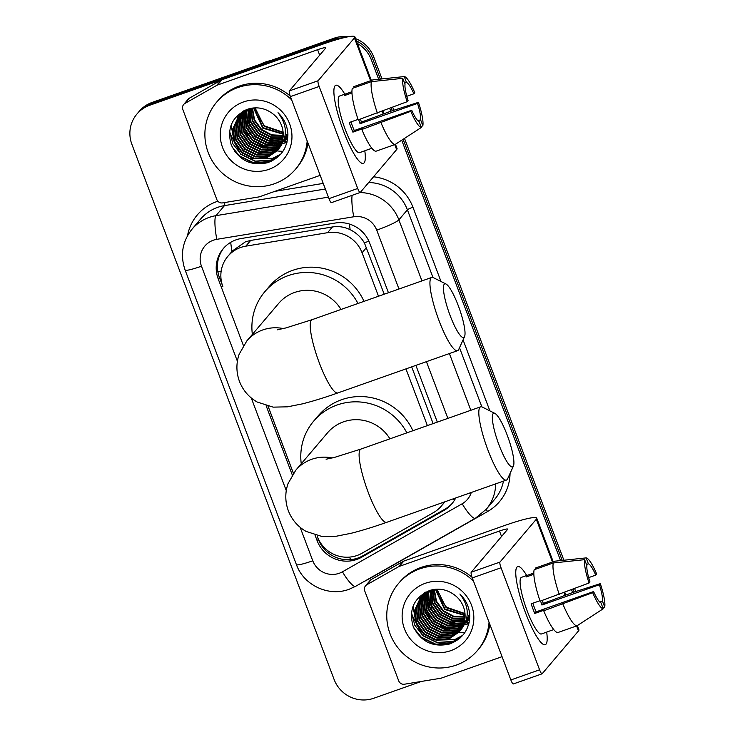 <?xml version="1.0" encoding="UTF-8"?>
<svg xmlns="http://www.w3.org/2000/svg" width="735" height="735" viewBox="0 0 735 735"><rect width="100%" height="100%" fill="white"/><g stroke="black" fill="none" stroke-linecap="round" stroke-linejoin="round"><path stroke-width="1.1" d="M384.23 294.211L364.367 242.835C360.885 237.028 356.144 232.646 350.145 229.697C344.531 226.931 338.633 226.022 332.431 226.968L250.681 240.437L245.499 241.787L232.453 250.901L227.896 256.267A31.063 30.282 -139.7 0 0 222.843 286.503L219.398 277.462A31.063 30.282 40.3 0 1 223.863 247.934M378.497 296.233L362.061 252.757A31.063 30.282 -139.7 0 0 327.571 232.692L245.821 246.161A31.063 30.282 -139.7 0 0 240.667 247.484A31.063 30.282 -139.7 0 0 227.896 256.267M433.117 423.59L411.683 366.875M427.384 425.62L405.95 368.896M452.356 503.227A31.063 30.282 40.3 0 1 445.015 509.107L362.805 555.825A31.063 30.282 40.3 0 1 318.338 539.288L317.41 536.761A31.063 30.282 -139.7 0 0 361.877 553.299L433.365 512.672A31.063 30.282 -139.7 0 0 441.312 506.093A31.063 30.282 -139.7 0 0 444.206 502.023M268.091 406.253L293.412 473.257M357.366 43.448A31.063 30.282 40.3 0 1 371.322 59.765L372.526 58.359L380.353 79.086L372.526 58.359A31.063 30.282 40.3 0 0 356.411 40.912A31.063 30.282 40.3 0 1 372.526 58.359L373.72 56.944L382.016 78.911M391.204 107.806L392.315 110.728L391.204 107.806M403.111 139.301L562.229 560.41L403.111 139.301M573.079 589.121L574.182 592.042L573.079 589.121M421.449 681.418L373.775 698.25A31.063 30.282 40.3 0 1 334.131 679.517L131.877 144.29A31.063 30.282 40.3 0 1 136.93 114.044A31.063 30.282 40.3 0 1 149.701 105.261L331.678 41.031L332.872 39.616A31.063 30.282 40.3 0 1 343.144 37.889A31.063 30.282 40.3 0 0 332.872 39.616L150.895 103.856L332.872 39.616L334.076 38.211A31.063 30.282 40.3 0 1 348.28 36.75M136.93 114.044L138.134 112.63A31.063 30.282 40.3 0 1 150.895 103.856A31.063 30.282 40.3 0 0 138.134 112.63L139.328 111.224A31.063 30.282 40.3 0 1 152.099 102.441L334.076 38.211M355.538 38.615A31.063 30.282 40.3 0 1 373.72 56.944M392.72 107.227L393.85 110.232M404.498 138.4L563.892 560.235M574.595 588.542L575.726 591.546M388.438 292.723L369.687 243.101A31.063 30.282 -139.7 0 0 335.197 223.036L241.181 238.526A31.063 30.282 -139.7 0 0 236.018 239.849A31.063 30.282 -139.7 0 0 223.256 248.623A31.063 30.282 -139.7 0 0 218.203 278.868L243.395 345.542M331.678 41.031A31.063 30.282 40.3 0 1 336.06 39.846M371.322 59.765L378.69 79.27M389.697 108.376L390.772 111.224L361.427 122.074A30.025 5.825 -109.4 0 0 360.38 119.088M401.723 140.201L560.566 560.584M571.573 589.7L572.648 592.539L543.303 603.398A30.025 5.825 -109.4 0 0 542.255 600.412M266.144 405.748L292.282 474.92M315.03 535.126L317.134 540.703A31.063 30.282 -139.7 0 0 361.611 557.231L443.821 510.513A31.063 30.282 -139.7 0 0 451.768 503.934A31.063 30.282 -139.7 0 0 455.7 497.972M437.325 422.111L415.891 365.387M293.394 473.285L268.064 406.253M343.603 131.372A41.417 8.039 -109.4 0 1 334.039 88.558A41.417 8.039 -109.4 0 1 344.816 94.172A41.417 8.039 -109.4 0 0 335.803 85.269A41.417 8.039 -109.4 0 0 343.603 131.372A41.417 8.039 -109.4 0 0 359.939 161.93A41.417 8.039 -109.4 0 0 364.808 150.794A41.417 8.039 -109.4 0 1 363.375 163.381A41.417 8.039 -109.4 0 1 343.603 131.372M320.175 175.353L259.666 196.714A5.173 5.044 -139.7 0 1 258.803 196.934L222.586 202.897A5.173 5.044 -139.7 0 1 216.843 199.552L182.831 109.543A5.173 5.044 -139.7 0 1 183.667 104.508L188.16 99.216A5.173 5.044 40.3 0 1 189.483 98.122L221.152 80.124A5.173 5.044 40.3 0 1 221.952 79.757L322.105 44.412A41.417 4.566 159.3 0 1 354.858 36.823A41.417 4.566 159.3 0 1 354.426 37.935L318.08 80.758A5.173 1.001 70.6 0 0 319.155 86.454L290.417 96.597A5.173 1.001 -109.4 0 1 289.351 90.901L325.697 48.078A10.354 1.139 -20.7 0 0 325.807 47.803A10.354 1.139 -20.7 0 0 317.612 49.695L217.468 85.049A5.173 5.044 -139.7 0 0 216.66 85.416L185 103.405A5.173 5.044 -139.7 0 0 183.667 104.508M395.458 144.262L397.056 148.488A41.417 4.566 159.3 0 1 396.624 149.6L360.279 192.423A5.173 1.001 70.6 0 1 360.178 192.496A5.173 1.001 70.6 0 1 357.706 188.491L319.155 86.454M331.54 202.566A5.173 1.001 -109.4 0 1 331.448 202.639A5.173 1.001 -109.4 0 1 328.977 198.634L290.417 96.597M407.172 101.696L408.09 100.612A20.709 4.024 -109.4 0 1 405.013 84.249L402.771 78.333A26.919 5.228 -109.4 0 0 407.172 101.696L358.221 119.851A34.168 6.633 -109.4 0 1 352.304 88.402L371.46 81.64L402.771 78.333M404.599 83.165L406.51 82.495A20.709 4.024 -109.4 0 1 413.878 93.786L406.804 96.285M350.953 121.918A20.709 4.024 70.6 0 0 352.341 125.823A20.709 4.024 70.6 0 0 354.261 130.527L411.729 110.241A20.709 4.024 -109.4 0 0 419.097 121.532L421.339 127.458L395.191 144.437L376.035 151.199A34.168 6.633 -109.4 0 1 361.85 129.479L410.81 111.325L411.729 110.241M361.85 129.479L362.456 128.763L352.883 132.144A30.025 5.825 -109.4 0 1 350.999 127.412A30.025 5.825 -109.4 0 1 349.244 122.515L358.064 119.41M365.644 150.445A30.025 5.825 -109.4 0 1 365.332 150.611L359.58 152.641A30.025 5.825 -109.4 0 1 345.248 129.433A30.025 5.825 -109.4 0 1 339.598 96.009L345.34 93.988A30.025 5.825 -109.4 0 1 345.698 93.915L351.936 91.719M365.332 150.611A30.025 5.825 -109.4 0 1 364.983 150.675L371.892 148.24M406.51 82.495L404.268 76.569L372.948 79.876L353.801 86.638L354.206 87.722M372.948 79.876A34.168 6.633 -109.4 0 1 372.994 79.867L379.159 79.215M395.191 144.437A34.168 6.633 -109.4 0 1 381.006 122.717M404.268 76.569A26.919 5.228 -109.4 0 1 414.797 92.702L413.878 93.786M358.671 119.695A20.709 4.024 70.6 0 1 360.049 123.7L417.517 103.415L418.435 102.33L390.772 111.224M418.435 102.33A26.919 5.228 -109.4 0 1 422.836 125.694L420.595 119.777L417.884 120.733M421.1 126.824L422.836 125.694M421.339 127.458A26.919 5.228 -109.4 0 1 410.81 111.325M417.517 103.415A20.709 4.024 -109.4 0 1 420.595 119.777M345.34 93.988A30.025 5.825 -109.4 0 0 344.2 95.679L351.964 92.941M377.377 113.089A34.168 6.633 -109.4 0 1 371.46 81.64M352.883 132.144L354.261 130.527M346.102 95.008L345.698 93.915M360.049 123.7L361.427 122.074M282.957 151.281A46.59 45.414 40.3 0 1 281.579 151.254M281.367 151.254A46.59 45.414 40.3 0 1 277.123 150.905M275.12 150.601A46.59 45.414 40.3 0 1 273.87 150.372M273.356 150.271A46.59 45.414 40.3 0 1 271.399 149.811M270.581 149.591A46.59 45.414 40.3 0 1 267.384 148.589M265.951 148.057A46.59 45.414 40.3 0 1 259.143 144.749M247.677 135.341A46.59 45.414 40.3 0 1 242.991 129.112M242.155 127.743A46.59 45.414 40.3 0 1 241.319 126.255M240.804 125.272A46.59 45.414 40.3 0 1 240.464 124.592M240.069 123.765A46.59 45.414 40.3 0 1 239.197 121.753M238.976 121.201A46.59 45.414 40.3 0 1 238.471 119.878M238.342 119.52A46.59 45.414 40.3 0 1 238.048 118.647M237.975 118.427A46.59 45.414 40.3 0 1 237.809 117.903M237.681 117.462A46.59 45.414 40.3 0 1 237.368 116.387M260.236 64.276A46.59 45.414 40.3 0 1 265.464 62.043A46.59 45.414 40.3 0 1 270.949 60.49M307.175 140.936A51.772 50.467 40.3 0 1 295.571 169.179A51.772 50.467 40.3 0 1 274.293 183.805A51.772 50.467 40.3 0 1 214.455 164.318A51.772 50.467 40.3 0 1 216.632 102.174A51.772 50.467 40.3 0 1 237.919 87.548A51.772 50.467 40.3 0 1 291.648 99.841M216.632 102.174L217.836 100.769A51.772 50.467 40.3 0 1 239.114 86.133A51.772 50.467 40.3 0 1 290.206 96.009M247.998 109.074C232.205 116.084 226.619 128.028 231.24 144.905C238.912 160.395 251.021 166.33 267.586 162.711C280.733 157.759 287.504 148.222 287.909 134.082C287.367 125.722 284.068 118.592 278.014 112.685C287.633 125.29 287.808 137.436 278.537 149.131A25.881 25.229 40.3 0 0 272.171 113.309C264.719 107.971 256.662 106.566 247.998 109.074L238.636 116.259L232.958 128.45L234.171 141.754L241.806 152.806L253.768 158.668L266.833 157.814L277.352 150.638L278.537 149.131M243.377 101.981A36.235 35.326 40.3 0 1 289.627 123.848A36.235 35.326 40.3 0 1 268.835 169.372A36.235 35.326 40.3 0 1 222.586 147.505A36.235 35.326 40.3 0 1 243.377 101.981M239.601 115.184L234.823 126.245L236.045 139.558L243.671 150.601L255.642 156.463L268.707 155.609L278.253 149.508M239.399 115.395L234.456 126.686L235.669 139.999L243.294 151.042L255.265 156.904L268.33 156.05L278.078 149.747M250.653 108.385L238.636 116.259M240.418 114.366L236.321 124.481L237.534 137.794L245.168 148.838L257.14 154.699L270.204 153.845L278.933 148.562M240.207 114.568L235.953 124.922L237.166 138.235L244.792 149.278L256.763 155.14L269.828 154.286L278.767 148.801M241.273 113.576L237.818 122.717L239.031 136.03L246.666 147.083L258.628 152.944L271.702 152.09L279.566 147.579M241.062 113.769L237.442 123.158L238.664 136.471L246.289 147.514L258.261 153.385L271.325 152.522L279.41 147.827M242.183 112.822L239.316 120.953L240.529 134.266L248.164 145.319L260.126 151.18L273.19 150.326L280.164 146.55M241.953 113.006L238.939 121.394L240.152 134.707L247.787 145.76L259.758 151.621L272.823 150.767L280.017 146.816M243.12 112.115L240.814 119.199L242.026 132.502L249.652 143.555L261.623 149.416L274.688 148.562L280.706 145.493M242.881 112.29L240.437 119.63L241.65 132.943L249.284 143.996L261.247 149.857L274.311 149.003L280.577 145.76M244.112 111.435L242.311 117.435L243.524 130.747L251.149 141.791L263.121 147.652L276.185 146.798L281.211 144.391M243.855 111.601L241.934 117.876L243.147 131.188L250.773 142.232L262.744 148.093L275.809 147.239L281.092 144.666M245.141 110.792L243.799 115.671L245.021 128.983L252.647 140.027L264.618 145.888L277.683 145.034L281.67 143.242M283.921 141.809L284.629 141.276M244.874 110.948L243.432 116.112L244.645 129.424L252.27 140.468L264.242 146.329L277.306 145.475L281.56 143.536M246.225 110.195L245.297 113.907L246.51 127.219L254.145 138.263L266.107 144.133L279.181 143.27L282.075 142.066M283.701 141.175L284.169 140.89M284.427 140.725L285.171 140.22M285.41 140.054L286.126 139.521M245.949 110.342L244.92 114.348L246.142 127.66L253.768 138.704L265.739 144.565L278.804 143.711L281.974 142.36M283.591 141.451L284.05 141.166M284.298 141.001L285.042 140.486M285.281 140.311L285.988 139.779M247.355 109.634L246.795 112.143L248.007 125.455L255.642 136.508L267.604 142.369L280.669 141.515L282.424 140.835M284.105 140.027L284.61 139.751M284.877 139.595L285.667 139.126M285.915 138.961L286.668 138.456M286.907 138.29L287.624 137.757M247.061 109.772L246.418 112.584L247.631 125.896L255.265 136.949L267.237 142.81L280.301 141.956L282.341 141.148M284.013 140.311L284.509 140.036M284.767 139.88L285.548 139.402M285.796 139.237L286.54 138.731M286.779 138.557L287.477 138.015M248.54 109.129L249.505 123.691L257.131 134.744L269.102 140.605L282.718 139.558M284.463 138.823L285.005 138.566M285.281 138.428L286.108 137.987M286.374 137.831L287.155 137.362M248.237 109.249L249.128 124.132L256.763 135.185L268.725 141.047L282.644 139.88M284.381 139.126L284.914 138.869M285.189 138.722L285.998 138.272M286.264 138.116L287.036 137.638M287.293 137.473L287.826 137.105M284.767 137.574L285.345 137.335M285.639 137.206L286.503 136.802M286.779 136.664L287.606 136.223M284.693 137.895L285.263 137.647M285.557 137.518L286.411 137.105M286.687 136.958L287.495 136.517M285.162 136.223L285.621 136.058M285.933 135.947L286.843 135.571M287.137 135.442L287.918 135.084M284.959 136.609L285.557 136.388M285.869 136.269L286.76 135.883M287.054 135.754L287.899 135.341M286.659 134.459L287.119 134.294M286.283 134.9L287.054 134.624M238.82 116.038L233.335 128.009L234.548 141.322L242.173 152.365L254.145 158.227L267.209 157.373L277.536 150.418M243.818 110.801L239.582 115.165M240.317 114.274L239.775 114.954M243.983 111.325L240.134 114.495M242.872 111.325L240.584 114.127M241.815 112.519L241.273 113.19M242.982 111.251L241.622 112.74M240.896 113.631L240.382 114.329M242.596 111.665L242.081 112.363M241.916 112.602L241.429 113.328M242.394 111.867L241.87 112.565M241.705 112.804L241.218 113.53M242.77 111.812L242.32 112.574M243.092 111.196L242.715 111.766M242.559 112.005L242.1 112.758M243.671 111.068L243.257 111.849M243.441 111.251L243.019 112.023M245.444 110.029L245.251 110.507M245.224 110.131L244.994 110.663M249.781 108.67L251.012 121.955L258.628 132.98L270.195 138.759L282.947 138.226M249.459 108.78L250.626 122.377L258.261 133.421L270.002 139.237L282.892 138.557M251.076 108.302L252.776 120.898L260.126 131.216L270.967 136.829L283.113 136.839M250.745 108.367L252.325 121.156L259.749 131.657L270.774 137.316L283.076 137.188M252.445 108.082L254.586 119.897L261.623 129.452L271.729 134.873L283.205 135.378M252.096 108.128L254.126 120.145L261.247 129.893L271.537 135.369L283.186 135.754M253.906 107.926L263.121 127.697L283.205 133.853M253.529 107.953L262.744 128.138L283.214 134.239M283.104 132.245L264.609 125.933L256.984 114.88A25.881 25.229 40.3 0 1 255.394 107.852M255.073 107.861L264.242 126.374L283.14 132.649M307.974 143.04A51.772 50.467 40.3 0 1 296.765 167.764L295.571 169.179M245.848 111.426L246.133 114.853M246.427 116.599L250.029 126.301M266.842 140.596L276.654 142.526M278.335 142.544L281.588 142.296M284.978 141.662L287.284 140.991M244.36 111.27L244.342 112.427M244.351 113.19L244.645 116.617M244.93 118.363L248.531 128.065M265.344 142.351L275.156 144.29M276.838 144.299L280.09 144.06M280.798 143.959L281.431 143.858M283.361 143.454L286.972 142.333M230.992 125.446L235.071 143.922M251.875 158.218L272.639 158.512L280.614 154.295M229.485 132.447L240.639 154.24L255.22 161.342L271.142 160.267L278.197 156.72M234.318 150.868L239.141 156.004L253.097 162.977L268.523 162.398M252.537 129.617L257.278 134.634L263.213 138.667M244.544 111.16L244.525 111.876M244.535 112.565L244.737 115.671M244.948 117.223L247.447 125.363M251.048 131.372L255.78 136.398L261.715 140.431M268.119 142.967L276.241 144.088M277.729 144.06L280.641 143.794M283.545 143.233L287.008 142.167M249.551 133.136L254.282 138.162L260.218 142.195M248.053 134.9L252.785 139.926L258.729 143.959M246.556 136.664L251.296 141.69L257.232 145.714M245.058 138.428L249.799 143.444L255.734 147.478M231.213 124.849L233.987 141.221M237.58 147.239L242.32 152.255L248.255 156.289M254.659 158.833L272.823 158.291L280.825 154.056M229.614 131.262L232.931 143.913L240.823 154.019L255.403 161.121L271.325 160.046L278.62 156.334M232.085 146.908L239.325 155.783L253.915 162.885L271.27 161.268M450.114 315.526A28.472 5.531 70.6 0 0 464.548 336.63A28.472 5.531 70.6 0 0 458.346 305.833A28.472 5.531 70.6 0 0 445.97 283.995A28.472 5.531 70.6 0 0 450.114 315.526M464.548 336.63L458.723 349.456A38.826 7.534 -109.4 0 1 457.574 350.668A38.826 7.534 -109.4 0 1 439.043 320.671A38.826 7.534 -109.4 0 1 431.73 277.444A38.826 7.534 -109.4 0 1 433.393 277.674L445.97 283.995M341.031 309.463A38.826 37.843 -139.7 0 0 294.597 292.466A38.826 37.843 -139.7 0 0 278.638 303.436L246.841 340.902L239.16 354.215C236.073 363.265 236.174 372.333 239.472 381.428C243.009 390.414 248.908 397.277 257.186 402.027L273.135 407.135L287.486 406.832L302.278 403.892C312.715 401.273 324.567 397.626 337.852 392.931L457.574 350.668M252.362 334.397A56.944 55.511 40.3 0 1 264.82 291.712A56.944 55.511 40.3 0 1 288.23 275.616A56.944 55.511 40.3 0 1 357.991 303.472M264.82 291.712L269.313 286.429A56.944 55.511 40.3 0 1 292.723 270.333A56.944 55.511 40.3 0 1 364.018 301.35M499.001 444.905A28.472 5.531 70.6 0 0 513.434 466.008A28.472 5.531 70.6 0 0 507.233 435.212A28.472 5.531 70.6 0 0 494.857 413.373A28.472 5.531 70.6 0 0 499.001 444.905M513.434 466.008L507.609 478.834A38.826 7.534 -109.4 0 1 506.461 480.056A38.826 7.534 -109.4 0 1 487.93 450.05A38.826 7.534 -109.4 0 1 480.616 406.822A38.826 7.534 -109.4 0 1 482.279 407.052L494.857 413.373M389.917 438.841A38.826 37.843 -139.7 0 0 343.484 421.844A38.826 37.843 -139.7 0 0 327.525 432.814L295.727 470.281L288.046 483.593C284.959 492.643 285.061 501.711 288.359 510.807C291.896 519.792 297.804 526.655 306.082 531.405L322.022 536.513L336.373 536.21L351.165 533.27C361.602 530.652 373.463 527.004 386.739 522.309L506.461 480.056M301.249 463.776A56.944 55.511 40.3 0 1 313.707 421.091A56.944 55.511 40.3 0 1 337.117 404.994A56.944 55.511 40.3 0 1 406.878 432.851M313.707 421.091L318.2 415.808A56.944 55.511 40.3 0 1 341.61 399.711A56.944 55.511 40.3 0 1 412.905 430.728M525.479 612.696A41.417 8.039 -109.4 0 1 515.915 569.873A41.417 8.039 -109.4 0 1 526.692 575.487A41.417 8.039 -109.4 0 0 517.679 566.593A41.417 8.039 -109.4 0 0 525.479 612.696A41.417 8.039 -109.4 0 0 541.814 643.254A41.417 8.039 -109.4 0 0 546.684 632.118A41.417 8.039 -109.4 0 1 545.251 644.705A41.417 8.039 -109.4 0 1 525.479 612.696M502.051 656.677L441.542 678.038A5.173 5.044 -139.7 0 1 440.678 678.258L404.461 684.221A5.173 5.044 -139.7 0 1 398.719 680.876L364.707 590.866A5.173 5.044 -139.7 0 1 365.543 585.823L370.036 580.54A5.173 5.044 40.3 0 1 371.359 579.446L403.028 561.448A5.173 5.044 40.3 0 1 403.827 561.081L503.98 525.727A41.417 4.566 159.3 0 1 536.734 518.138A41.417 4.566 159.3 0 1 536.302 519.259L499.956 562.082A5.173 1.001 70.6 0 0 501.031 567.769L472.293 577.912A5.173 1.001 -109.4 0 1 471.227 572.225L507.573 529.402A10.354 1.139 -20.7 0 0 507.683 529.117A10.354 1.139 -20.7 0 0 499.488 531.019L399.344 566.363A5.173 5.044 -139.7 0 0 398.535 566.731L366.866 584.729A5.173 5.044 -139.7 0 0 365.543 585.823M577.333 625.577L578.932 629.803A41.417 4.566 159.3 0 1 578.5 630.924L542.154 673.747A5.173 1.001 70.6 0 1 542.053 673.811A5.173 1.001 70.6 0 1 539.582 669.815L501.031 567.769M513.416 683.89A5.173 1.001 -109.4 0 1 513.324 683.954A5.173 1.001 -109.4 0 1 510.853 679.958L472.293 577.912M589.047 583.02L589.966 581.936A20.709 4.024 -109.4 0 1 586.888 565.573L584.647 559.657A26.919 5.228 -109.4 0 0 589.047 583.02L540.096 601.175A34.168 6.633 -109.4 0 1 534.18 569.717L553.336 562.955L584.647 559.657M586.475 564.48L588.386 563.809A20.709 4.024 -109.4 0 1 595.754 575.11L588.68 577.609M532.829 603.233A20.709 4.024 70.6 0 0 534.216 607.147A20.709 4.024 70.6 0 0 536.137 611.842L593.604 591.556A20.709 4.024 -109.4 0 0 600.973 602.856L603.214 608.773L577.067 625.761L557.911 632.523A34.168 6.633 -109.4 0 1 543.725 610.803L592.676 592.64L593.604 591.556M543.725 610.803L544.332 610.087L534.758 613.468A30.025 5.825 -109.4 0 1 532.875 608.727A30.025 5.825 -109.4 0 1 531.12 603.839L539.94 600.725M547.52 631.76A30.025 5.825 -109.4 0 1 547.207 631.935L541.456 633.965A30.025 5.825 -109.4 0 1 527.124 610.757A30.025 5.825 -109.4 0 1 521.473 577.333L527.216 575.303A30.025 5.825 -109.4 0 1 527.574 575.239L533.812 573.034M547.207 631.935A30.025 5.825 -109.4 0 1 546.858 631.999L553.758 629.564M588.386 563.809L586.144 557.893L554.824 561.191L535.677 567.953L536.081 569.046M554.824 561.191A34.168 6.633 -109.4 0 1 554.87 561.191L561.035 560.539M577.067 625.761A34.168 6.633 -109.4 0 1 562.881 604.041M586.144 557.893A26.919 5.228 -109.4 0 1 596.673 574.026L595.754 575.11M540.547 601.009A20.709 4.024 70.6 0 1 541.925 605.015L599.392 584.738L600.311 583.654L572.648 592.539M600.311 583.654A26.919 5.228 -109.4 0 1 604.712 607.018L602.47 601.092L599.76 602.048M602.976 608.139L604.712 607.018M603.214 608.773A26.919 5.228 -109.4 0 1 592.676 592.64M599.392 584.738A20.709 4.024 -109.4 0 1 602.47 601.092M527.216 575.303A30.025 5.825 -109.4 0 0 526.076 577.003L533.84 574.265M559.243 594.413A34.168 6.633 -109.4 0 1 553.336 562.955M534.758 613.468L536.137 611.842M527.978 576.332L527.574 575.239M541.925 605.015L543.303 603.398M464.832 632.596A46.59 45.414 40.3 0 1 463.454 632.578M463.243 632.569A46.59 45.414 40.3 0 1 458.998 632.229M456.986 631.925A46.59 45.414 40.3 0 1 455.746 631.696M455.231 631.586A46.59 45.414 40.3 0 1 453.274 631.135M452.457 630.915A46.59 45.414 40.3 0 1 449.25 629.904M447.826 629.38A46.59 45.414 40.3 0 1 441.018 626.073M429.552 616.656A46.59 45.414 40.3 0 1 424.867 610.427M424.031 609.067A46.59 45.414 40.3 0 1 423.195 607.569M422.68 606.596A46.59 45.414 40.3 0 1 422.34 605.906M421.945 605.08A46.59 45.414 40.3 0 1 421.072 603.067M420.852 602.525A46.59 45.414 40.3 0 1 420.346 601.193M420.218 600.835A46.59 45.414 40.3 0 1 419.924 599.971M419.85 599.742A46.59 45.414 40.3 0 1 419.685 599.218M419.556 598.777A46.59 45.414 40.3 0 1 419.244 597.702M489.051 622.26A51.772 50.467 40.3 0 1 477.447 650.493A51.772 50.467 40.3 0 1 456.169 665.129A51.772 50.467 40.3 0 1 396.33 645.633A51.772 50.467 40.3 0 1 398.508 583.498A51.772 50.467 40.3 0 1 419.795 568.862A51.772 50.467 40.3 0 1 473.524 581.164M398.508 583.498L399.711 582.083A51.772 50.467 40.3 0 1 420.99 567.457A51.772 50.467 40.3 0 1 472.081 577.324M429.874 590.398C414.081 597.399 408.495 609.343 413.116 626.229C420.787 641.719 432.897 647.654 449.462 644.025C462.609 639.082 469.38 629.537 469.784 615.397C469.242 607.046 465.944 599.916 459.889 594.009C469.509 606.605 469.683 618.76 460.413 630.455A25.881 25.229 40.3 0 0 454.046 594.624C446.595 589.295 438.538 587.881 429.874 590.398L420.512 597.583L414.834 609.765L416.047 623.078L423.682 634.121L435.644 639.983L448.708 639.128L459.228 631.962L460.413 630.455M425.253 583.305A36.235 35.326 40.3 0 1 471.502 605.162A36.235 35.326 40.3 0 1 450.711 650.686A36.235 35.326 40.3 0 1 404.461 628.829A36.235 35.326 40.3 0 1 425.253 583.305M425.859 592.649L421.458 596.489L416.699 607.56L417.921 620.873L425.547 631.925L437.518 637.787L450.583 636.933L460.128 630.832M421.274 596.719L416.332 608.001L417.544 621.314L425.17 632.366L437.141 638.228L450.206 637.374L459.954 631.062M432.52 589.7L420.512 597.583M422.294 595.681L418.197 605.796L419.409 619.109L427.044 630.161L439.015 636.023L452.08 635.169L460.808 629.886M422.083 595.883L417.829 606.237L419.042 619.55L426.667 630.602L438.639 636.464L451.703 635.61L460.643 630.125M423.149 594.9L419.694 604.041L420.907 617.354L428.542 628.397L440.504 634.259L453.578 633.405L461.442 628.894M422.937 595.093L419.317 604.482L420.539 617.795L428.165 628.838L440.136 634.7L453.201 633.846L461.286 629.151M424.058 594.146L421.192 602.277L422.404 615.59L430.039 626.633L442.001 632.495L455.066 631.641L462.039 627.874M423.829 594.33L420.815 602.718L422.028 616.031L429.663 627.074L441.634 632.936L454.699 632.082L461.892 628.131M424.995 593.43L422.689 600.513L423.902 613.826L431.528 624.869L443.499 630.731L456.564 629.877L462.581 626.808M424.756 593.604L422.313 600.954L423.525 614.267L431.16 625.31L443.122 631.172L456.187 630.318L462.453 627.084M425.988 592.75L424.187 598.749L425.4 612.062L433.025 623.115L444.997 628.976L458.061 628.122L463.087 625.705M425.73 592.915L423.81 599.19L425.023 612.503L432.649 623.556L444.62 629.417L457.685 628.563L462.967 625.99M427.017 592.116L425.675 596.985L426.888 610.298L434.523 621.351L446.494 627.212L459.559 626.358L463.546 624.566M465.797 623.133L466.504 622.6M426.75 592.272L425.308 597.426L426.52 610.739L434.146 621.792L446.117 627.653L459.182 626.799L463.436 624.86M428.101 591.51L427.173 595.231L428.386 608.543L436.02 619.587L447.983 625.448L461.056 624.594L463.95 623.381M465.577 622.49L466.045 622.205M466.302 622.049L467.047 621.544M467.285 621.369L468.002 620.836M427.825 591.657L426.796 595.672L428.018 608.984L435.644 620.028L447.615 625.889L460.68 625.035L463.849 623.684M465.466 622.775L465.926 622.481M466.174 622.324L466.918 621.81M467.157 621.635L467.864 621.093M429.231 590.958L428.67 593.467L429.883 606.779L437.518 617.823L449.48 623.684L462.545 622.83L464.299 622.15M465.981 621.341L466.486 621.066M466.753 620.919L467.543 620.441M467.791 620.285L468.544 619.78M468.783 619.605L469.5 619.072M428.937 591.096L428.294 593.908L429.506 607.22L437.141 618.264L449.113 624.125L462.177 623.271L464.217 622.462M465.889 621.635L466.385 621.36M466.642 621.204L467.423 620.726M467.671 620.561L468.415 620.046M468.654 619.871L469.353 619.329M430.416 590.444L431.381 605.015L439.006 616.059L450.978 621.92L464.594 620.873M466.339 620.147L466.881 619.89M467.157 619.743L467.984 619.302M468.25 619.155L469.031 618.686M430.113 590.572L431.004 605.456L438.639 616.5L450.601 622.361L464.52 621.194M466.256 620.45L466.789 620.184M467.065 620.046L467.873 619.596M468.14 619.44L468.912 618.962M469.169 618.796L469.702 618.429M466.642 618.898L467.221 618.659M467.515 618.53L468.379 618.126M468.654 617.979L469.481 617.547M466.569 619.21L467.138 618.971M467.432 618.833L468.287 618.42M468.562 618.282L469.371 617.832M467.037 617.547L467.497 617.382M467.809 617.262L468.719 616.895M469.013 616.766L469.794 616.399M466.835 617.924L467.432 617.703M467.745 617.584L468.636 617.207M468.93 617.078L469.775 616.665M468.535 615.783L468.994 615.618M468.158 616.224L468.93 615.939M420.696 597.362L415.211 609.324L416.423 622.637L424.049 633.689L436.02 639.551L449.085 638.687L459.412 631.742M425.694 592.125L422.009 595.819M422.193 595.598L421.651 596.278M424.747 592.64L422.947 594.725M423.691 593.834L423.149 594.514M422.974 594.744L422.46 595.442M424.858 592.575L423.498 594.055M422.772 594.955L422.257 595.653M424.674 592.686L423.957 593.687M423.792 593.926L423.305 594.652M424.27 593.191L423.746 593.889M423.58 594.128L423.094 594.845M424.646 593.136L424.196 593.889M424.968 592.511L424.591 593.081M424.426 593.329L423.976 594.073M425.547 592.382L425.133 593.163M425.317 592.566L424.894 593.347M427.32 591.353L427.127 591.831M427.099 591.454L426.87 591.987M431.656 589.984L432.887 603.279L440.504 614.304L452.071 620.083L464.823 619.541M431.335 590.095L432.502 603.692L440.136 614.745L451.878 620.561L464.768 619.881M432.952 589.617L434.651 602.222L442.001 612.54L452.843 618.144L464.989 618.153M432.621 589.681L434.201 602.47L441.625 612.981L452.65 618.631L464.952 618.503M434.321 589.396L436.461 601.212L443.499 610.776L453.605 616.196L465.071 616.702M433.972 589.452L436.002 601.469L443.122 611.217L453.412 616.683L465.062 617.069M435.781 589.24L444.997 609.012L465.08 615.177M435.405 589.277L444.62 609.453L465.09 615.562M464.979 613.56L446.485 607.248L438.859 596.204A25.881 25.229 40.3 0 1 437.27 589.167M436.948 589.176L446.117 607.689L465.016 613.973M489.85 624.364A51.772 50.467 40.3 0 1 478.641 649.088L477.447 650.493M427.724 592.741L428.009 596.177M428.303 597.922L431.904 607.625M448.717 621.911L458.53 623.85M460.211 623.859L463.463 623.62M466.854 622.977L469.16 622.315M426.236 592.594L426.217 593.751M426.226 594.505L426.52 597.941M426.805 599.687L430.407 609.388M447.22 623.675L457.032 625.614M458.713 625.623L461.966 625.375M462.673 625.283L463.307 625.173M465.237 624.768L468.847 623.647M412.868 606.761L416.947 625.246M433.751 639.533L454.515 639.827L462.49 635.61M411.361 613.762L422.506 635.564L437.095 642.666L453.017 641.591L460.073 638.035M416.194 632.183L421.017 637.328L434.973 644.292L450.399 643.713M434.413 610.932L439.153 615.958L445.088 619.991M426.419 592.474L426.401 593.2M426.41 593.889L426.612 596.985M426.824 598.538L429.323 606.687M432.924 612.696L437.656 617.722L443.591 621.755M449.995 624.291L458.116 625.412M459.605 625.375L462.517 625.108M465.42 624.557L468.884 623.482M431.427 614.46L436.158 619.486L442.093 623.51M429.929 616.215L434.661 621.24L440.596 625.274M428.431 617.979L433.172 623.004L439.107 627.038M426.934 619.743L431.675 624.768L437.61 628.802M413.088 606.164L415.863 622.545M419.455 628.554L424.196 633.579L430.131 637.612M436.535 640.148L454.699 639.606L462.701 635.38M411.49 612.586L414.806 625.237L422.698 635.343L437.279 642.445L453.201 641.37L460.496 637.649M413.961 628.223L421.201 637.107L435.791 644.2L453.146 642.592M250.681 240.437L245.821 246.161M351.036 559.592A31.063 6.532 -119.6 0 1 349.217 557.139M221.189 271.022A31.063 3.427 159.3 0 1 217.9 272.097M368.878 241.163A31.063 3.427 159.3 0 1 364.367 242.835M350.145 229.697A31.063 5.347 -99.4 0 1 349.391 224.028M231.957 251.48A31.063 5.347 -99.4 0 1 230.716 242.329M454.405 500.296A31.063 6.532 -119.6 0 1 453.302 498.817M321.241 543.928A31.063 3.427 159.3 0 1 320.644 544.111M332.431 226.968L327.571 232.692M366.563 247.456L362.061 252.757M152.099 102.441L149.701 105.261M219.398 277.462L218.203 278.868M398.976 289.011L376.724 230.138A20.709 20.185 -139.7 0 0 353.737 216.77L216.797 239.325A20.709 20.185 -139.7 0 0 213.361 240.207A20.709 20.185 -139.7 0 0 201.482 266.217L237.396 361.262M192.055 229.136A41.417 40.37 40.3 0 1 209.08 217.431A41.417 40.37 40.3 0 1 215.952 215.667L224.478 205.616A41.417 40.37 -139.7 0 0 217.606 207.38A41.417 40.37 -139.7 0 0 200.581 219.085L192.055 229.136C182.326 241.447 180.011 255.073 185.101 270.011A20.709 2.288 -20.7 0 0 201.482 266.217M300.137 527.307L312.788 560.787A20.709 20.185 -139.7 0 0 339.221 573.282A20.709 20.185 -139.7 0 0 342.437 571.812L462.186 503.76A20.709 20.185 -139.7 0 0 471.273 492.468M185.101 270.011L296.407 564.581C303.638 585.235 328.71 597.04 349.107 589.277L355.657 586.291A20.709 4.355 -119.6 0 1 342.437 571.812M187.544 235.641A46.59 45.414 40.3 0 1 216.531 201.684A46.59 45.414 40.3 0 1 217.872 201.243M274.743 191.385L323.225 183.401M373.545 176.795A46.59 45.414 40.3 0 1 412.941 207.233L441 281.496M463.068 339.901L489.887 410.874M510.053 473.459A46.59 45.414 40.3 0 1 487.562 511.551L367.812 579.593A46.59 45.414 40.3 0 1 364.202 581.431M359.975 192.57A41.417 40.37 40.3 0 1 398.875 219.857L407.401 209.806A41.417 40.37 -139.7 0 0 368.676 182.528M216.797 239.325A20.709 3.565 -99.4 0 1 215.952 215.667L328.407 197.136M325.339 189.005L224.478 205.616A5.173 0.891 80.6 0 0 224.662 202.557M495.666 483.86A41.417 40.37 40.3 0 1 486.258 509.254L494.784 499.212A41.417 40.37 -139.7 0 0 503.457 481.113M376.724 230.138A20.709 2.288 -20.7 0 0 398.875 219.857L421.945 280.899M449.397 353.563L470.832 410.277M481.866 406.878L459.513 347.719M432.979 277.499L407.401 209.806A5.173 0.57 159.3 0 1 412.941 207.233M251.251 397.929L286.283 490.64M447.863 418.39L426.429 361.666M487.562 511.551A5.173 1.093 60.4 0 0 486.129 509.41M355.657 586.291L475.407 518.239A20.709 4.355 -119.6 0 1 462.186 503.76M353.737 216.77A20.709 3.565 -99.4 0 1 352.129 195.335M296.407 564.581A20.709 2.288 -20.7 0 0 312.788 560.787M445.015 509.107L443.821 510.513M362.805 555.825L361.611 557.231M318.338 539.288L317.134 540.703M396.624 149.6L394.732 144.602M383.137 113.916L382.136 111.27M370.596 80.712L354.426 37.935M328.977 198.634L357.706 188.491M319.679 55.162L317.612 49.695M221.952 79.757L217.468 85.049M289.351 90.901L318.08 80.758M216.66 85.416L221.152 80.124M189.483 98.122L185 103.405M283.352 328.582A38.826 37.843 -139.7 0 0 262.799 329.932A38.826 37.843 -139.7 0 0 246.841 340.902M277.205 329.859L285.97 327.911L312.007 319.707A38.826 7.534 70.6 0 0 319.321 362.925A38.826 7.534 70.6 0 0 337.852 392.931M332.238 457.96A38.826 37.843 -139.7 0 0 311.686 459.311A38.826 37.843 -139.7 0 0 295.727 470.281M326.092 459.237L334.857 457.289L360.894 449.085A38.826 7.534 70.6 0 0 368.207 492.303A38.826 7.534 70.6 0 0 386.739 522.309M578.5 630.924L576.607 625.917M565.013 595.231L564.011 592.585M552.472 562.027L536.302 519.259M510.853 679.958L539.582 669.815M501.555 536.486L499.488 531.019M403.827 561.081L399.344 566.363M471.227 572.225L499.956 562.082M398.535 566.731L403.028 561.448M371.359 579.446L366.866 584.729M445.006 501.748L441.312 506.093M475.407 518.239L486.258 509.254M383.89 113.649L382.889 110.985M371.34 80.446L354.858 36.823M331.448 202.639L360.178 192.496M312.007 319.707L431.73 277.444M360.894 449.085L480.616 406.822M565.766 594.964L564.765 592.3M553.216 561.76L536.734 518.138M513.324 683.954L542.053 673.811"/></g></svg>

